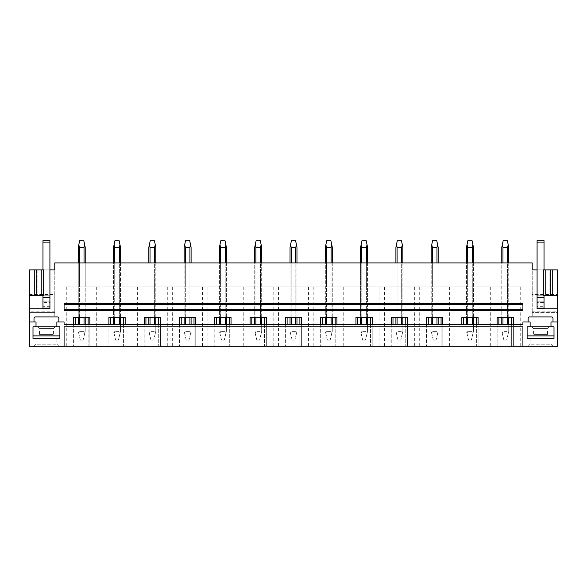 <?xml version="1.0" encoding="UTF-8"?>
<svg xmlns="http://www.w3.org/2000/svg" width="587" height="587" viewBox="0 0 587 587"><rect width="100%" height="100%" fill="white"/><g stroke="black" fill="none" stroke-linecap="round" stroke-linejoin="round"><path stroke-width="0.44" stroke-dasharray="2.94 2.2" d="M532.218 316.055L532.218 262.932L54.782 262.932L54.782 316.055L29.35 316.055L29.35 346.301L557.65 346.301L557.65 316.055L532.218 316.055L532.218 294.447L557.65 294.447L557.65 311.191L532.218 311.191M64.086 326.849L64.086 346.301L522.914 346.301L522.914 286.896L64.086 286.896L522.914 286.896L522.914 346.301L511.659 346.301L511.659 317.472L497.138 317.472L497.138 346.301L513.39 346.301L511.659 346.301L511.659 324.626M64.086 346.301L64.086 286.896L64.086 346.301L498.869 346.301L497.138 346.301L497.138 324.626L522.914 324.626L522.914 321.984L530.134 321.984L530.134 326.849L527.119 326.849L527.119 338.383L554.003 338.383L554.003 326.849L550.98 326.849L550.98 321.984L557.65 321.984M551.531 346.301L528.051 346.301L551.531 346.301M35.469 346.301L58.949 346.301L35.469 346.301M29.35 321.984L36.02 321.984L36.02 326.849L32.997 326.849L32.997 338.383L59.881 338.383L59.881 326.849L56.866 326.849L56.866 321.984L64.086 321.984L64.086 324.626L497.138 324.626M522.914 310.384L522.914 303.78M64.086 310.384L64.086 303.78M522.914 309.687L64.086 309.687M64.086 304.477L522.914 304.477M507.572 262.932L502.964 262.932L507.572 262.932L507.572 286.896L501.79 286.896L508.738 286.896L507.572 286.896L507.572 262.932L507.572 317.472M501.79 262.932L502.964 262.932L501.79 262.932L501.79 317.472M472.278 262.932L467.663 262.932L472.278 262.932L472.278 286.896L473.445 286.896L466.496 286.896L472.278 286.896L472.278 262.932L472.278 317.472M466.496 262.932L467.663 262.932L466.496 262.932L466.496 317.472M436.977 262.932L432.37 262.932L436.977 262.932L436.977 286.896L438.151 286.896L431.203 286.896L436.977 286.896L436.977 262.932L436.977 317.472M431.203 262.932L432.37 262.932L431.203 262.932L431.203 317.472M401.684 262.932L397.076 262.932L401.684 262.932L401.684 286.896L402.858 286.896L395.909 286.896L401.684 286.896L401.684 262.932L401.684 317.472M395.909 262.932L397.076 262.932L395.909 262.932L395.909 317.472M366.391 262.932L361.783 262.932L366.391 262.932L366.391 286.896L367.565 286.896L361.783 286.896L366.391 286.896L366.391 262.932L366.391 317.472M360.616 262.932L361.783 262.932L360.616 262.932L360.616 286.896L361.783 286.896L360.616 286.896L360.616 262.932L360.616 317.472M331.097 262.932L326.489 262.932L331.097 262.932L331.097 286.896L325.323 286.896L332.271 286.896L331.097 286.896L331.097 262.932L331.097 317.472M325.323 262.932L326.489 262.932L325.323 262.932L325.323 317.472M295.804 262.932L291.196 262.932L295.804 262.932L295.804 286.896L290.029 286.896L296.971 286.896L295.804 286.896L295.804 262.932L295.804 317.472M290.029 262.932L291.196 262.932L290.029 262.932L290.029 317.472M260.511 262.932L255.903 262.932L260.511 262.932L260.511 286.896L254.729 286.896L261.677 286.896L260.511 286.896L260.511 262.932L260.511 317.472M254.729 262.932L255.903 262.932L254.729 262.932L254.729 317.472M225.217 262.932L220.609 262.932L225.217 262.932L225.217 286.896L226.384 286.896L219.435 286.896L225.217 286.896L225.217 262.932L225.217 317.472M219.435 262.932L220.609 262.932L219.435 262.932L219.435 317.472M189.924 262.932L185.316 262.932L189.924 262.932L189.924 286.896L184.142 286.896L191.091 286.896L189.924 286.896L189.924 262.932L189.924 317.472M184.142 262.932L185.316 262.932L184.142 262.932L184.142 317.472M154.63 262.932L150.023 262.932L154.63 262.932L154.63 286.896L155.797 286.896L148.849 286.896L154.63 286.896L154.63 262.932L154.63 317.472M148.849 262.932L150.023 262.932L148.849 262.932L148.849 317.472M119.337 262.932L114.722 262.932L119.337 262.932L119.337 286.896L120.504 286.896L113.555 286.896L119.337 286.896L119.337 262.932L119.337 317.472M113.555 262.932L114.722 262.932L113.555 262.932L113.555 317.472M84.036 262.932L79.428 262.932L84.036 262.932L84.036 286.896L85.21 286.896L85.21 262.932L85.21 286.896L79.428 286.896L79.428 262.932L78.262 262.932L79.428 262.932L79.428 286.896L84.036 286.896L84.036 262.932L84.036 317.472M522.914 326.849L522.914 346.301M78.262 286.896L79.428 286.896L78.262 286.896L78.262 262.932L78.262 286.896M66.771 346.301L66.771 286.896M96.701 286.896L96.701 346.301M88.131 324.626L88.131 346.301L88.131 317.472L73.61 317.472L73.61 346.301L73.61 324.626M75.341 324.626L75.341 317.472M498.869 324.626L498.869 317.472M476.365 324.626L476.365 346.301L476.365 317.472L461.844 317.472L461.844 346.301L461.844 324.626M463.576 324.626L463.576 317.472M441.072 324.626L441.072 346.301L441.072 317.472L426.551 317.472L426.551 346.301L426.551 324.626M428.283 324.626L428.283 317.472M405.771 324.626L405.771 346.301L405.771 317.472L391.25 317.472L391.25 346.301L391.25 324.626M392.989 324.626L392.989 317.472M370.478 324.626L370.478 346.301L370.478 317.472L355.957 317.472L355.957 346.301L355.957 324.626M357.696 324.626L357.696 317.472M335.184 324.626L335.184 346.301L335.184 317.472L320.663 317.472L320.663 346.301L320.663 324.626M322.402 324.626L322.402 317.472M299.891 324.626L299.891 346.301L299.891 317.472L285.37 317.472L285.37 346.301L285.37 324.626M287.109 324.626L287.109 317.472M264.598 324.626L264.598 346.301L264.598 317.472L250.077 317.472L250.077 346.301L250.077 324.626M251.816 324.626L251.816 317.472M229.304 324.626L229.304 346.301L229.304 317.472L214.783 317.472L214.783 346.301L214.783 324.626M216.522 324.626L216.522 317.472M194.011 324.626L194.011 346.301L194.011 317.472L179.49 317.472L179.49 346.301L179.49 324.626M181.229 324.626L181.229 317.472M158.717 324.626L158.717 346.301L158.717 317.472L144.197 317.472L144.197 346.301L144.197 324.626M145.928 324.626L145.928 317.472M123.424 324.626L123.424 346.301L123.424 317.472L108.903 317.472L108.903 346.301L108.903 324.626M110.635 324.626L110.635 317.472M102.065 346.301L102.065 286.896M88.131 317.472L89.862 317.472L89.862 346.301L89.862 324.626M120.504 262.932L120.504 317.472M114.722 286.896L114.722 262.932L114.722 286.896M131.994 286.896L131.994 346.301M137.358 346.301L137.358 286.896M123.424 317.472L125.156 317.472L125.156 346.301L125.156 324.626M155.797 262.932L155.797 317.472M150.023 286.896L150.023 262.932L150.023 286.896M167.288 286.896L167.288 346.301M172.651 346.301L172.651 286.896M158.717 317.472L160.449 317.472L160.449 346.301L160.449 324.626M191.091 262.932L191.091 317.472M185.316 286.896L185.316 262.932L185.316 286.896M202.581 286.896L202.581 346.301M207.945 346.301L207.945 286.896M194.011 317.472L195.75 317.472L195.75 346.301L195.75 324.626M226.384 262.932L226.384 317.472M220.609 286.896L220.609 262.932L220.609 286.896M237.874 286.896L237.874 346.301M243.238 346.301L243.238 286.896M229.304 317.472L231.043 317.472L231.043 346.301L231.043 324.626M261.677 262.932L261.677 317.472M255.903 286.896L255.903 262.932L255.903 286.896M273.175 286.896L273.175 346.301M278.531 346.301L278.531 286.896M264.598 317.472L266.337 317.472L266.337 346.301L266.337 324.626M296.971 262.932L296.971 317.472M291.196 286.896L291.196 262.932L291.196 286.896M308.469 286.896L308.469 346.301M313.825 346.301L313.825 286.896M299.891 317.472L301.63 317.472L301.63 346.301L301.63 324.626M332.271 262.932L332.271 317.472M326.489 286.896L326.489 262.932L326.489 286.896M343.762 286.896L343.762 346.301M349.126 346.301L349.126 286.896M335.184 317.472L336.923 317.472L336.923 346.301L336.923 324.626M367.565 262.932L367.565 317.472M361.783 286.896L361.783 262.932L361.783 286.896M379.055 286.896L379.055 346.301M384.419 346.301L384.419 286.896M370.478 317.472L372.217 317.472L372.217 346.301L372.217 324.626M402.858 262.932L402.858 317.472M397.076 286.896L397.076 262.932L397.076 286.896M414.349 286.896L414.349 346.301M419.712 346.301L419.712 286.896M405.771 317.472L407.51 317.472L407.51 346.301L407.51 324.626M438.151 262.932L438.151 317.472M432.37 286.896L432.37 262.932L432.37 286.896M449.642 286.896L449.642 346.301M455.006 346.301L455.006 286.896M441.072 317.472L442.803 317.472L442.803 346.301L442.803 324.626M473.445 262.932L473.445 317.472M467.663 286.896L467.663 262.932L467.663 286.896M484.935 286.896L484.935 346.301M490.299 346.301L490.299 286.896M476.365 317.472L478.097 317.472L478.097 346.301L478.097 324.626M508.738 262.932L508.738 317.472M502.964 286.896L502.964 262.932L502.964 286.896M520.229 286.896L520.229 346.301M511.659 317.472L513.39 317.472L513.39 346.301L513.39 324.626M29.35 294.447L54.782 294.447L54.782 269.881L29.35 269.881L29.35 316.055M29.35 295.239L49.917 295.239L49.917 301.124L42.968 301.124L42.968 302.532L49.917 302.532L49.917 301.146L42.968 301.124L42.968 240.699L49.917 240.699L49.917 242.086L42.968 242.086M29.35 308.784L49.917 308.784L49.917 308.087L42.968 308.087L42.968 301.124L49.917 301.146L49.917 308.087L42.968 308.087L42.968 306.7L49.917 306.7L49.917 302.532M34.281 269.881L36.541 269.881L34.281 269.881L34.281 295.239L36.541 295.239L34.281 295.239M37.928 269.881L37.928 295.239L36.541 295.239L37.928 295.239L37.928 269.881L36.541 269.881L36.541 295.239L36.541 269.881M42.968 295.239L49.917 295.239L49.917 269.881L42.968 269.881L42.968 295.239L42.968 269.881L42.968 295.239L43.665 295.239M36.46 269.881L36.46 295.239M43.665 269.881L42.968 269.881M54.782 294.447L54.782 312.577L29.35 312.577L54.782 312.577L54.782 316.055M37.297 338.383L56.866 338.383L37.297 338.383M37.297 344.217L56.866 344.217L37.297 344.217M58.876 321.984L58.876 318.301A1.387 1.387 0 0 0 57.489 316.914L35.396 316.914A1.387 1.387 0 0 0 34.002 318.301L34.002 321.984M557.65 311.191L557.65 312.577L532.218 312.577L557.65 312.577L557.65 316.055M532.218 294.447L532.218 269.881L557.65 269.881L557.65 294.447M557.65 308.784L537.083 308.784L537.083 308.087L544.032 308.087L544.032 301.124L537.083 301.124L537.083 295.239L543.335 295.239M544.032 301.146L537.083 301.146L537.083 242.086L544.032 242.086L544.032 301.146L537.083 301.146L537.083 302.532L544.032 302.532L544.032 301.146L537.083 301.124L537.083 308.087L537.083 269.881L543.335 269.881M550.54 295.239L550.54 269.881L552.719 269.881L552.719 295.239L549.072 295.239L552.719 295.239M537.083 269.881L537.083 295.239L557.65 295.239M550.54 269.881L549.072 269.881L549.072 295.239L549.072 269.881M550.459 269.881L550.459 295.239L550.459 269.881L552.719 269.881M544.032 269.881L544.032 295.239M549.703 344.217L530.134 344.217L549.703 344.217M549.703 338.383L530.134 338.383L549.703 338.383M528.124 321.984L528.124 318.301A1.387 1.387 0 0 1 529.511 316.914L551.604 316.914A1.387 1.387 0 0 1 552.998 318.301L552.998 321.984M80.346 340.049L78.262 331.362L78.79 333.555L79.428 331.362L78.79 333.555L80.346 340.049L83.127 340.049L80.346 340.049M84.036 324.626L84.036 247.274L84.682 244.772L85.21 247.274L85.21 331.362L83.127 340.049L84.682 333.555L84.036 331.362L79.428 331.362L84.036 331.362L84.682 333.555L85.21 331.362L85.21 324.626M78.262 324.626L78.262 247.274L78.79 244.772L79.428 247.274L79.428 324.626M79.428 317.472L79.428 262.932M78.262 317.472L78.262 262.932M79.428 247.274L84.036 247.274M84.682 244.772L83.824 240.699L79.641 240.699L78.79 244.772M85.21 317.472L85.21 262.932M115.639 340.049L113.555 331.362L114.083 333.555L114.722 331.362L114.083 333.555L115.639 340.049L118.42 340.049L115.639 340.049M119.337 324.626L119.337 247.274L119.975 244.772L120.504 247.274L120.504 331.362L118.42 340.049L119.975 333.555L119.337 331.362L114.722 331.362L119.337 331.362L119.975 333.555L120.504 331.362L120.504 324.626M113.555 324.626L113.555 247.274L114.083 244.772L114.722 247.274L114.722 324.626M114.722 317.472L114.722 262.932M114.722 247.274L119.337 247.274M119.975 244.772L119.124 240.699L114.935 240.699L114.083 244.772M150.932 340.049L148.849 331.362L149.377 333.555L150.023 331.362L149.377 333.555L150.932 340.049L153.713 340.049L150.932 340.049M154.63 324.626L154.63 247.274L155.269 244.772L155.797 247.274L155.797 331.362L153.713 340.049L155.269 333.555L154.63 331.362L150.023 331.362L154.63 331.362L155.269 333.555L155.797 331.362L155.797 324.626M148.849 324.626L148.849 247.274L149.377 244.772L150.023 247.274L150.023 324.626M150.023 317.472L150.023 262.932M150.023 247.274L154.63 247.274M155.269 244.772L154.418 240.699L150.235 240.699L149.377 244.772M186.226 340.049L184.142 331.362L184.67 333.555L185.316 331.362L184.67 333.555L186.226 340.049L189.007 340.049L186.226 340.049M189.924 324.626L189.924 247.274L190.562 244.772L191.091 247.274L191.091 331.362L189.007 340.049L190.562 333.555L189.924 331.362L185.316 331.362L189.924 331.362L190.562 333.555L191.091 331.362L191.091 324.626M184.142 324.626L184.142 247.274L184.67 244.772L185.316 247.274L185.316 324.626M185.316 317.472L185.316 262.932M185.316 247.274L189.924 247.274M190.562 244.772L189.711 240.699L185.529 240.699L184.67 244.772M221.519 340.049L219.435 331.362L219.964 333.555L220.609 331.362L219.964 333.555L221.519 340.049L224.3 340.049L221.519 340.049M225.217 324.626L225.217 247.274L225.863 244.772L226.384 247.274L226.384 331.362L224.3 340.049L225.863 333.555L225.217 331.362L220.609 331.362L225.217 331.362L225.863 333.555L226.384 331.362L226.384 324.626M219.435 324.626L219.435 247.274L219.964 244.772L220.609 247.274L220.609 324.626M220.609 317.472L220.609 262.932M220.609 247.274L225.217 247.274M225.863 244.772L225.004 240.699L220.822 240.699L219.964 244.772M256.82 340.049L254.729 331.362L255.257 333.555L255.903 331.362L255.257 333.555L256.82 340.049L259.593 340.049L256.82 340.049M260.511 324.626L260.511 247.274L261.156 244.772L261.677 247.274L261.677 331.362L259.593 340.049L261.156 333.555L260.511 331.362L255.903 331.362L260.511 331.362L261.156 333.555L261.677 331.362L261.677 324.626M254.729 324.626L254.729 247.274L255.257 244.772L255.903 247.274L255.903 324.626M255.903 317.472L255.903 262.932M255.903 247.274L260.511 247.274M261.156 244.772L260.298 240.699L256.115 240.699L255.257 244.772M292.113 340.049L290.029 331.362L290.55 333.555L291.196 331.362L290.55 333.555L292.113 340.049L294.887 340.049L292.113 340.049M295.804 324.626L295.804 247.274L296.45 244.772L296.971 247.274L296.971 331.362L294.887 340.049L296.45 333.555L295.804 331.362L291.196 331.362L295.804 331.362L296.45 333.555L296.971 331.362L296.971 324.626M290.029 324.626L290.029 247.274L290.55 244.772L291.196 247.274L291.196 324.626M291.196 317.472L291.196 262.932M291.196 247.274L295.804 247.274M296.45 244.772L295.591 240.699L291.409 240.699L290.55 244.772M327.407 340.049L325.323 331.362L325.844 333.555L326.489 331.362L325.844 333.555L327.407 340.049L330.18 340.049L327.407 340.049M331.097 324.626L331.097 247.274L331.743 244.772L332.271 247.274L332.271 331.362L330.18 340.049L331.743 333.555L331.097 331.362L326.489 331.362L331.097 331.362L331.743 333.555L332.271 331.362L332.271 324.626M325.323 324.626L325.323 247.274L325.844 244.772L326.489 247.274L326.489 324.626M326.489 317.472L326.489 262.932M326.489 247.274L331.097 247.274M331.743 244.772L330.885 240.699L326.702 240.699L325.844 244.772M362.7 340.049L360.616 331.362L361.137 333.555L361.783 331.362L361.137 333.555L362.7 340.049L365.481 340.049L362.7 340.049M366.391 324.626L366.391 247.274L367.036 244.772L367.565 247.274L367.565 331.362L365.481 340.049L367.036 333.555L366.391 331.362L361.783 331.362L366.391 331.362L367.036 333.555L367.565 331.362L367.565 324.626M360.616 324.626L360.616 247.274L361.137 244.772L361.783 247.274L361.783 324.626M361.783 317.472L361.783 262.932M361.783 247.274L366.391 247.274M367.036 244.772L366.178 240.699L361.996 240.699L361.137 244.772M397.993 340.049L395.909 331.362L396.438 333.555L397.076 331.362L396.438 333.555L397.993 340.049L400.774 340.049L397.993 340.049M401.684 324.626L401.684 247.274L402.33 244.772L402.858 247.274L402.858 331.362L400.774 340.049L402.33 333.555L401.684 331.362L397.076 331.362L401.684 331.362L402.33 333.555L402.858 331.362L402.858 324.626M395.909 324.626L395.909 247.274L396.438 244.772L397.076 247.274L397.076 324.626M397.076 317.472L397.076 262.932M397.076 247.274L401.684 247.274M402.33 244.772L401.471 240.699L397.289 240.699L396.438 244.772M433.287 340.049L431.203 331.362L431.731 333.555L432.37 331.362L431.731 333.555L433.287 340.049L436.068 340.049L433.287 340.049M436.977 324.626L436.977 247.274L437.623 244.772L438.151 247.274L438.151 331.362L436.068 340.049L437.623 333.555L436.977 331.362L432.37 331.362L436.977 331.362L437.623 333.555L438.151 331.362L438.151 324.626M431.203 324.626L431.203 247.274L431.731 244.772L432.37 247.274L432.37 324.626M432.37 317.472L432.37 262.932M432.37 247.274L436.977 247.274M437.623 244.772L436.765 240.699L432.582 240.699L431.731 244.772M468.58 340.049L466.496 331.362L467.025 333.555L467.663 331.362L467.025 333.555L468.58 340.049L471.361 340.049L468.58 340.049M472.278 324.626L472.278 247.274L472.917 244.772L473.445 247.274L473.445 331.362L471.361 340.049L472.917 333.555L472.278 331.362L467.663 331.362L472.278 331.362L472.917 333.555L473.445 331.362L473.445 324.626M466.496 324.626L466.496 247.274L467.025 244.772L467.663 247.274L467.663 324.626M467.663 317.472L467.663 262.932M467.663 247.274L472.278 247.274M472.917 244.772L472.065 240.699L467.876 240.699L467.025 244.772M503.873 340.049L501.79 331.362L502.318 333.555L502.964 331.362L502.318 333.555L503.873 340.049L506.654 340.049L503.873 340.049M507.572 324.626L507.572 247.274L508.21 244.772L508.738 247.274L508.738 331.362L506.654 340.049L508.21 333.555L507.572 331.362L502.964 331.362L507.572 331.362L508.21 333.555L508.738 331.362L508.738 324.626M501.79 324.626L501.79 247.274L502.318 244.772L502.964 247.274L502.964 324.626M502.964 317.472L502.964 262.932M502.964 247.274L507.572 247.274M508.21 244.772L507.359 240.699L503.176 240.699L502.318 244.772M42.968 301.146L49.917 301.146L49.917 269.881M42.968 308.087L49.917 308.087L49.917 242.086M42.968 302.532L42.968 306.7M49.917 308.087L49.917 306.7M537.083 308.087L544.032 308.087L537.083 308.087L537.083 302.532M544.032 242.086L544.032 240.699L537.083 240.699L537.083 242.086M544.032 302.532L544.032 306.7L537.083 306.7M544.032 308.087L544.032 306.7M36.02 326.849L32.997 326.849L32.997 335.881L59.881 335.881L59.881 326.849L56.866 326.849M59.881 326.849L32.997 326.849M54.063 326.849L37.759 326.849L54.063 326.849M53.923 335.881L37.913 335.881L53.923 335.881M52.581 334.348L39.446 334.348L52.581 334.348M40.305 328.544L53.432 328.544L40.305 328.544M550.98 326.849L554.003 326.849L554.003 335.881L527.119 335.881L527.119 326.849L530.134 326.849M554.003 326.849L527.119 326.849M532.937 326.849L549.241 326.849L532.937 326.849M533.077 335.881L549.087 335.881L533.077 335.881M534.419 334.348L547.554 334.348L534.419 334.348M546.695 328.544L533.568 328.544L546.695 328.544M54.782 311.191L29.35 311.191M49.917 297.668L42.968 297.668M544.032 297.668L537.083 297.668M58.949 346.301L56.866 344.217L56.866 338.383M33.936 346.301L36.02 344.217L36.02 338.383M530.134 338.383L530.134 344.217L528.051 346.301M550.98 338.383L550.98 344.217L553.064 346.301M55.127 326.849L53.432 328.544L53.432 334.348L54.965 335.881M37.759 326.849L39.446 328.544L39.446 334.348L37.913 335.881M531.873 326.849L533.568 328.544L533.568 334.348L532.035 335.881M549.241 326.849L547.554 328.544L547.554 334.348L549.087 335.881"/><path stroke-width="0.88" d="M36.02 326.849L32.997 326.849L32.997 338.383L59.881 338.383L59.881 326.849L36.02 326.849L36.02 321.984L29.35 321.984L29.35 346.301L557.65 346.301L557.65 269.881L552.719 269.881L552.719 295.239L557.65 295.239M522.914 346.301L522.914 326.849L64.086 326.849L64.086 346.301M554.003 326.849L554.003 338.383L527.119 338.383L527.119 326.849L527.119 335.881L554.003 335.881L554.003 326.849L550.98 326.849L550.98 321.984L557.65 321.984M550.98 326.849L527.119 326.849M530.134 326.849L530.134 321.984L522.914 321.984L522.914 324.626L64.086 324.626L64.086 321.984L56.866 321.984L56.866 326.849M108.903 324.626L108.903 317.472L125.156 317.472L125.156 324.626M144.197 324.626L144.197 317.472L160.449 317.472L160.449 324.626M179.49 324.626L179.49 317.472L195.75 317.472L195.75 324.626M214.783 324.626L214.783 317.472L231.043 317.472L231.043 324.626M250.077 324.626L250.077 317.472L266.337 317.472L266.337 324.626M285.37 324.626L285.37 317.472L301.63 317.472L301.63 324.626M320.663 324.626L320.663 317.472L336.923 317.472L336.923 324.626M355.957 324.626L355.957 317.472L372.217 317.472L372.217 324.626M391.25 324.626L391.25 317.472L407.51 317.472L407.51 324.626M426.551 324.626L426.551 317.472L442.803 317.472L442.803 324.626M461.844 324.626L461.844 317.472L478.097 317.472L478.097 324.626M497.138 324.626L497.138 317.472L513.39 317.472L513.39 324.626M528.124 321.984L528.124 318.301A1.387 1.387 0 0 1 529.511 316.914L551.604 316.914A1.387 1.387 0 0 1 552.998 318.301L552.998 321.984M29.35 321.984L29.35 308.784L49.917 308.784L49.917 269.881L54.782 269.881L54.782 262.932L532.218 262.932L532.218 269.881L537.083 269.881L537.083 308.784L557.65 308.784M34.002 321.984L34.002 318.301A1.387 1.387 0 0 1 35.396 316.914L57.489 316.914A1.387 1.387 0 0 1 58.876 318.301L58.876 321.984M73.61 324.626L73.61 317.472L89.862 317.472L89.862 324.626M64.086 309.687L64.086 310.384L522.914 310.384L522.914 309.687L64.086 309.687L64.086 304.477L522.914 304.477L522.914 309.687M522.914 304.477L522.914 303.78L64.086 303.78L64.086 304.477M75.341 324.626L75.341 317.472M88.131 324.626L88.131 317.472M110.635 324.626L110.635 317.472M123.424 324.626L123.424 317.472M145.928 324.626L145.928 317.472M158.717 324.626L158.717 317.472M181.229 324.626L181.229 317.472M194.011 324.626L194.011 317.472M216.522 324.626L216.522 317.472M229.304 324.626L229.304 317.472M251.816 324.626L251.816 317.472M264.598 324.626L264.598 317.472M287.109 324.626L287.109 317.472M299.891 324.626L299.891 317.472M322.402 324.626L322.402 317.472M335.184 324.626L335.184 317.472M357.696 324.626L357.696 317.472M370.478 324.626L370.478 317.472M392.989 324.626L392.989 317.472M405.771 324.626L405.771 317.472M428.283 324.626L428.283 317.472M441.072 324.626L441.072 317.472M463.576 324.626L463.576 317.472M476.365 324.626L476.365 317.472M498.869 324.626L498.869 317.472M511.659 324.626L511.659 317.472M29.35 308.784L29.35 295.239L43.665 295.239L43.665 269.881L41.244 269.881L41.244 295.239M34.281 295.239L34.281 269.881L29.35 269.881L29.35 295.239M49.917 308.087L42.968 308.087L42.968 301.124M36.541 269.881L37.928 269.881M34.281 269.881L41.244 269.881M537.083 308.087L544.032 308.087L544.032 301.124M545.756 295.239L543.335 295.239L543.335 269.881L545.756 269.881L545.756 295.239L552.719 295.239M545.756 269.881L552.719 269.881M549.072 269.881L550.459 269.881M79.428 324.626L79.428 317.472M79.428 262.932L79.428 247.274L78.79 244.772L78.262 247.274L78.262 262.932M84.036 324.626L84.036 317.472M84.036 262.932L84.036 247.274L79.428 247.274M78.262 324.626L78.262 317.472M84.036 247.274L84.682 244.772L83.824 240.699L79.641 240.699L78.79 244.772M85.21 324.626L85.21 317.472M85.21 262.932L85.21 247.274L84.682 244.772M114.722 324.626L114.722 317.472M114.722 262.932L114.722 247.274L114.083 244.772L113.555 247.274L113.555 262.932M119.337 324.626L119.337 317.472M119.337 262.932L119.337 247.274L114.722 247.274M113.555 324.626L113.555 317.472M119.337 247.274L119.975 244.772L119.124 240.699L114.935 240.699L114.083 244.772M120.504 324.626L120.504 317.472M120.504 262.932L120.504 247.274L119.975 244.772M150.023 324.626L150.023 317.472M150.023 262.932L150.023 247.274L149.377 244.772L148.849 247.274L148.849 262.932M154.63 324.626L154.63 317.472M154.63 262.932L154.63 247.274L150.023 247.274M148.849 324.626L148.849 317.472M154.63 247.274L155.269 244.772L154.418 240.699L150.235 240.699L149.377 244.772M155.797 324.626L155.797 317.472M155.797 262.932L155.797 247.274L155.269 244.772M185.316 324.626L185.316 317.472M185.316 262.932L185.316 247.274L184.67 244.772L184.142 247.274L184.142 262.932M189.924 324.626L189.924 317.472M189.924 262.932L189.924 247.274L185.316 247.274M184.142 324.626L184.142 317.472M189.924 247.274L190.562 244.772L189.711 240.699L185.529 240.699L184.67 244.772M191.091 324.626L191.091 317.472M191.091 262.932L191.091 247.274L190.562 244.772M220.609 324.626L220.609 317.472M220.609 262.932L220.609 247.274L219.964 244.772L219.435 247.274L219.435 262.932M225.217 324.626L225.217 317.472M225.217 262.932L225.217 247.274L220.609 247.274M219.435 324.626L219.435 317.472M225.217 247.274L225.863 244.772L225.004 240.699L220.822 240.699L219.964 244.772M226.384 324.626L226.384 317.472M226.384 262.932L226.384 247.274L225.863 244.772M255.903 324.626L255.903 317.472M255.903 262.932L255.903 247.274L255.257 244.772L254.729 247.274L254.729 262.932M260.511 324.626L260.511 317.472M260.511 262.932L260.511 247.274L255.903 247.274M254.729 324.626L254.729 317.472M260.511 247.274L261.156 244.772L260.298 240.699L256.115 240.699L255.257 244.772M261.677 324.626L261.677 317.472M261.677 262.932L261.677 247.274L261.156 244.772M291.196 324.626L291.196 317.472M291.196 262.932L291.196 247.274L290.55 244.772L290.029 247.274L290.029 262.932M295.804 324.626L295.804 317.472M295.804 262.932L295.804 247.274L291.196 247.274M290.029 324.626L290.029 317.472M295.804 247.274L296.45 244.772L295.591 240.699L291.409 240.699L290.55 244.772M296.971 324.626L296.971 317.472M296.971 262.932L296.971 247.274L296.45 244.772M326.489 324.626L326.489 317.472M326.489 262.932L326.489 247.274L325.844 244.772L325.323 247.274L325.323 262.932M331.097 324.626L331.097 317.472M331.097 262.932L331.097 247.274L326.489 247.274M325.323 324.626L325.323 317.472M331.097 247.274L331.743 244.772L330.885 240.699L326.702 240.699L325.844 244.772M332.271 324.626L332.271 317.472M332.271 262.932L332.271 247.274L331.743 244.772M361.783 324.626L361.783 317.472M361.783 262.932L361.783 247.274L361.137 244.772L360.616 247.274L360.616 262.932M366.391 324.626L366.391 317.472M366.391 262.932L366.391 247.274L361.783 247.274M360.616 324.626L360.616 317.472M366.391 247.274L367.036 244.772L366.178 240.699L361.996 240.699L361.137 244.772M367.565 324.626L367.565 317.472M367.565 262.932L367.565 247.274L367.036 244.772M397.076 324.626L397.076 317.472M397.076 262.932L397.076 247.274L396.438 244.772L395.909 247.274L395.909 262.932M401.684 324.626L401.684 317.472M401.684 262.932L401.684 247.274L397.076 247.274M395.909 324.626L395.909 317.472M401.684 247.274L402.33 244.772L401.471 240.699L397.289 240.699L396.438 244.772M402.858 324.626L402.858 317.472M402.858 262.932L402.858 247.274L402.33 244.772M432.37 324.626L432.37 317.472M432.37 262.932L432.37 247.274L431.731 244.772L431.203 247.274L431.203 262.932M436.977 324.626L436.977 317.472M436.977 262.932L436.977 247.274L432.37 247.274M431.203 324.626L431.203 317.472M436.977 247.274L437.623 244.772L436.765 240.699L432.582 240.699L431.731 244.772M438.151 324.626L438.151 317.472M438.151 262.932L438.151 247.274L437.623 244.772M467.663 324.626L467.663 317.472M467.663 262.932L467.663 247.274L467.025 244.772L466.496 247.274L466.496 262.932M472.278 324.626L472.278 317.472M472.278 262.932L472.278 247.274L467.663 247.274M466.496 324.626L466.496 317.472M472.278 247.274L472.917 244.772L472.065 240.699L467.876 240.699L467.025 244.772M473.445 324.626L473.445 317.472M473.445 262.932L473.445 247.274L472.917 244.772M502.964 324.626L502.964 317.472M502.964 262.932L502.964 247.274L502.318 244.772L501.79 247.274L501.79 262.932M507.572 324.626L507.572 317.472M507.572 262.932L507.572 247.274L502.964 247.274M501.79 324.626L501.79 317.472M507.572 247.274L508.21 244.772L507.359 240.699L503.176 240.699L502.318 244.772M508.738 324.626L508.738 317.472M508.738 262.932L508.738 247.274L508.21 244.772M42.968 308.087L42.968 295.239M49.917 242.086L42.968 242.086L42.968 240.699L49.917 240.699L49.917 269.881M42.968 269.881L42.968 242.086M544.032 308.087L544.032 295.239M537.083 269.881L537.083 240.699L544.032 240.699L544.032 242.086L537.083 242.086M544.032 269.881L544.032 242.086M32.997 326.849L32.997 335.881L59.881 335.881L59.881 326.849M49.917 297.668L42.968 297.668M544.032 297.668L537.083 297.668"/></g></svg>
